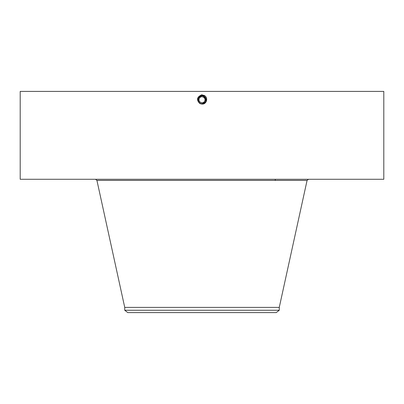 <?xml version="1.0" encoding="UTF-8"?>
<svg xmlns="http://www.w3.org/2000/svg" width="404" height="404" viewBox="0 0 404 404"><rect width="100%" height="100%" fill="white"/><g stroke="black" fill="none" stroke-linecap="round" stroke-linejoin="round"><path stroke-width="0.61" d="M20.2 179.275L383.8 179.275L383.8 91.405L20.2 91.405L20.2 179.275M198.758 102.227L200.051 103.343L202 103.843C206.525 102.308 207.176 99.758 203.959 96.182L202 95.677C197.46 97.218 196.804 99.778 200.036 103.363L202 103.868C206.555 102.328 207.212 99.758 203.975 96.157L202 95.652C197.43 97.202 196.768 99.783 200.02 103.389L202 103.899C206.585 102.343 207.247 99.753 203.985 96.132L202 95.627C197.399 97.182 196.738 99.783 200.005 103.414L202 103.924C206.616 102.358 207.282 99.753 204 96.112L202 95.597C197.364 97.197 196.692 99.808 199.995 103.439L202 103.954C206.656 102.348 207.323 99.727 204.01 96.086L202 95.571C197.334 97.177 196.657 99.808 199.98 103.459L202 103.98C206.681 102.364 207.358 99.727 204.025 96.061L202 95.541C197.298 97.162 196.622 99.808 199.97 103.485L202 103.98C206.686 102.364 207.358 99.727 204.025 96.061L202 95.546C197.303 97.162 196.627 99.808 199.97 103.485L202 104.005C206.712 102.384 207.393 99.727 204.035 96.041L202 95.516C197.268 97.147 196.591 99.808 199.955 103.51L202 104.06L199.914 103.591C196.258 100.005 196.829 97.081 201.626 94.814L204.333 95.495C208.631 97.647 206.469 104.616 202 104.06L199.945 103.53L201.328 104.005M198.314 101.5L200.046 103.343A4.07 4.07 0 0 1 198.44 101.737A4.07 4.07 0 0 0 198.753 102.222L200.046 103.343L202 103.843C206.525 102.308 207.181 99.753 203.959 96.182L202 95.677C197.46 97.218 196.804 99.783 200.036 103.368L202 103.873C206.555 102.323 207.212 99.753 203.975 96.157L202 95.652C197.43 97.202 196.768 99.778 200.02 103.389L202 103.899C206.585 102.343 207.247 99.753 203.985 96.132L202 95.622C197.389 97.213 196.728 99.808 200.01 103.414L202 103.924C206.621 102.333 207.287 99.727 204 96.112L202 95.597C197.359 97.197 196.692 99.808 199.995 103.439L202 104.005C206.717 102.384 207.393 99.727 204.035 96.036L202 95.49C197.243 97.127 196.556 99.808 199.945 103.53L202 104.035C206.742 102.399 207.429 99.727 204.05 96.016L202 95.516C197.273 97.147 196.591 99.808 199.955 103.51L202 104.035C206.747 102.399 207.429 99.727 204.05 96.016L202 95.49C197.243 97.127 196.556 99.808 199.945 103.535L199.914 103.591M200.394 97.197A3.03 3.03 0 0 1 204.661 98.313L204.586 98.192M199.354 98.293A3.03 3.03 0 0 0 199.339 98.313C201.051 94.794 206.697 97.879 204.661 101.222C202.949 104.742 197.303 101.657 199.339 98.313L198.99 99.414M198.97 99.803L198.99 100.126M205.01 100.121L204.661 101.222A3.03 3.03 0 0 1 200.546 102.429A3.03 3.03 0 0 1 199.339 98.313A3.03 3.03 0 0 1 203.454 97.106A3.03 3.03 0 0 1 202 102.798A3.03 3.03 0 0 1 199.339 101.222L199.414 101.343M205.03 99.732L205.01 99.409M124.735 310.257L279.265 310.257L276.22 312.595L127.78 312.595L124.735 310.257L124.735 307.394L279.265 307.394L307.07 180.416L308.494 179.275M204.697 96.718L202 95.698A4.07 4.07 0 0 1 202.757 95.768L203.949 96.192A4.07 4.07 0 0 1 204.682 96.702M204.783 96.798A4.07 4.07 0 0 1 205.56 97.793M205.833 98.399A4.07 4.07 0 0 1 202 103.838L205.575 101.722L205.863 98.475M198.167 101.136A4.07 4.07 0 0 1 198.096 98.601M206.065 99.945L206.07 99.621M205.995 100.566L203.949 96.192L202.838 95.783L203.949 96.192L202 95.698L198.425 97.819L202 95.571C197.329 97.177 196.657 99.808 199.98 103.459L200.677 103.616M200.884 103.682L199.874 103.237L200.889 103.687M201.98 103.838L205.575 101.722C206.555 99.465 206.015 97.622 203.949 96.192L202 95.571L202 94.799M205.671 101.525L205.863 101.056M205.353 97.46L203.949 96.192L206.07 99.642M203.985 96.213L204.52 96.571M203.944 96.187L202.843 95.783L203.944 96.187M202 103.838L200.046 103.343L202 103.949C206.651 102.348 207.323 99.727 204.01 96.086L204.035 96.041M199.182 102.707L199.834 103.217M206.035 99.233L205.091 97.117M198.753 102.222L198.172 101.157M198 100.54L197.935 99.561M198.43 101.727L198.425 97.813M124.735 307.394L96.93 180.416L307.07 180.416M204.035 96.036L204.384 95.41M275.265 180.416L275.265 179.275M96.93 180.416L95.506 179.275M279.265 310.257L279.265 307.394"/></g></svg>
